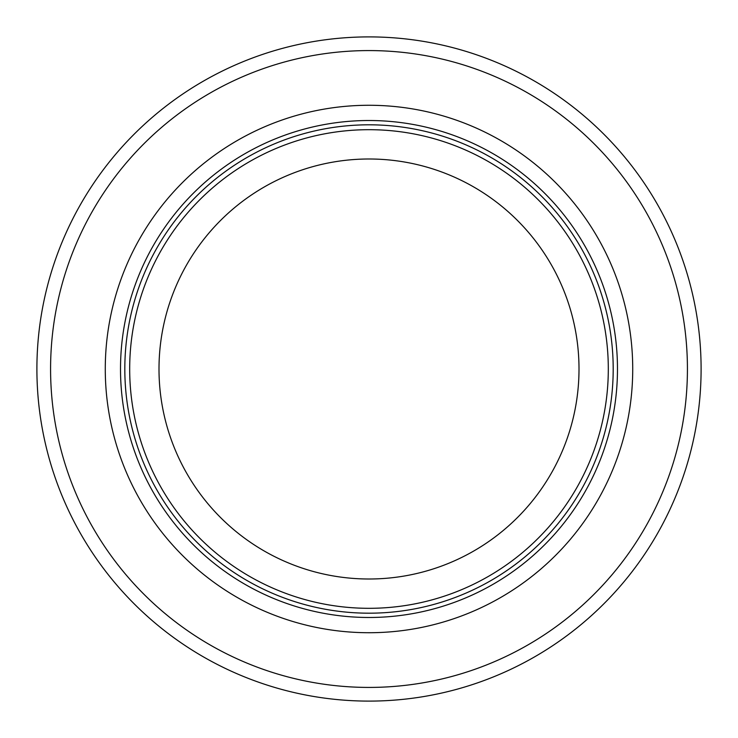 <?xml version="1.0" encoding="UTF-8"?>
<svg xmlns="http://www.w3.org/2000/svg" width="738" height="738" viewBox="0 0 738 738"><rect width="100%" height="100%" fill="white"/><g stroke="black" fill="none" stroke-linecap="round" stroke-linejoin="round"><path stroke-width="1.11" d="M608.306 369A239.306 239.306 0 0 0 249.343 161.751A239.306 239.306 0 0 0 249.343 576.249A239.306 239.306 0 0 0 608.306 369M613.195 369A244.195 244.195 0 0 0 246.907 157.526A244.195 244.195 0 0 0 246.907 580.474A244.195 244.195 0 0 0 613.195 369M632.724 369A263.724 263.724 0 0 0 237.138 140.607A263.724 263.724 0 0 0 237.138 597.393A263.724 263.724 0 0 0 632.724 369M701.1 369A332.1 332.1 0 0 0 202.95 81.392A332.1 332.1 0 0 0 202.95 656.608A332.1 332.1 0 0 0 701.1 369M579.007 369A210.007 210.007 0 0 1 264.001 550.871A210.007 210.007 0 0 1 264.001 187.129A210.007 210.007 0 0 1 579.007 369M617.475 369A248.475 248.475 0 0 0 244.758 153.808A248.475 248.475 0 0 0 244.758 584.192A248.475 248.475 0 0 0 617.475 369M687.429 369A318.429 318.429 0 0 0 209.786 93.237A318.429 318.429 0 0 0 209.786 644.763A318.429 318.429 0 0 0 687.429 369"/></g></svg>
